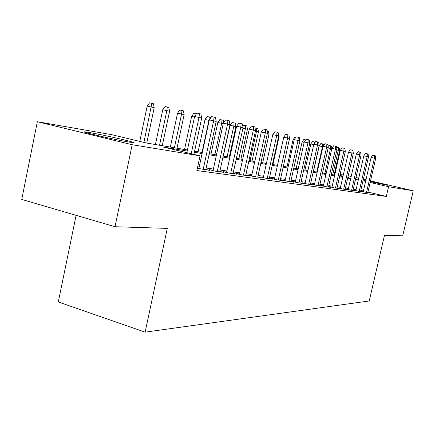 <?xml version="1.0" encoding="UTF-8"?>
<svg xmlns="http://www.w3.org/2000/svg" width="435" height="435" viewBox="0 0 435 435"><rect width="100%" height="100%" fill="white"/><g stroke="black" fill="none" stroke-linecap="round" stroke-linejoin="round"><path stroke-width="0.65" d="M370.462 181.129L387.558 185.277L370.337 181.683M365.775 180.623L363.198 180.003M128.586 141.973C114.541 139.7 77.452 131.109 85.01 131.892L89.556 132.55C104.117 134.986 139.14 143.093 132.539 142.522L128.586 141.973M76.103 215.336L58.301 301.955L145.121 332.155L369.223 300.971L384.496 235.27L402.701 235.846L413.25 190.78L388.569 186.735L370.158 182.455M145.121 332.155L167.29 228.386L115.025 226.727L21.75 199.431L37.339 121.718L111.675 134.671L146.432 143.001L187.436 149.988M334.433 173.489L335.053 173.598M340.094 174.473L343.286 175.028M348.212 175.887L351.197 176.414M363.285 191.471L361.104 191.166L365.683 192.254L369.978 192.857L367.879 192.357M355.906 190.427L353.655 190.111L358.299 191.221L362.763 191.846L360.599 191.329M348.239 189.345L345.923 189.018L350.637 190.144L355.27 190.791L353.035 190.258M340.279 188.219L337.886 187.882L342.671 189.029L347.489 189.703L345.183 189.154M332.003 187.05L329.529 186.702L334.39 187.866L339.398 188.567L337.016 187.996M323.384 185.832L320.829 185.473L325.766 186.658L330.981 187.387L328.523 186.8M314.418 184.565L311.77 184.19L316.789 185.397L322.221 186.158L319.676 185.549M305.065 183.244L302.325 182.858L307.425 184.087L313.086 184.88L310.454 184.244M295.311 181.868L292.467 181.466L297.654 182.716L303.565 183.543L300.835 182.885M285.126 180.427L282.179 180.008L287.448 181.286L293.625 182.151L290.792 181.466M274.48 178.921L271.418 178.491L276.78 179.791L283.239 180.694L280.298 179.981M263.344 177.35L260.163 176.898L265.611 178.225L272.375 179.171L269.319 178.432M251.68 175.702L248.369 175.234L253.915 176.583L261 177.578L257.825 176.806M239.451 173.973L236.004 173.483L241.648 174.865L249.081 175.909L245.77 175.098M226.619 172.157L223.019 171.651L228.767 173.059L236.569 174.152L233.122 173.309M213.128 170.254L209.376 169.721L215.222 171.162L223.427 172.309L219.833 171.428M197.359 168.274L209.61 170.373L205.847 169.449M187.208 151.059L163.141 147.003L200.035 155.839L196.876 170.531L386.323 196.43L367.945 192.063M363.399 190.987L360.816 190.372M356.107 189.546L353.291 189.143M348.446 188.447L345.444 188.018M340.491 187.306L337.283 186.843M332.215 186.115L328.789 185.625M323.602 184.88L319.942 184.353M314.635 183.592L310.726 183.032M305.288 182.249L301.112 181.651M295.539 180.851L291.075 180.21M285.355 179.389L280.58 178.703M274.719 177.861L269.608 177.127M263.583 176.262L258.118 175.479M251.925 174.587L246.069 173.744M239.701 172.831L233.421 171.934M226.869 170.993L220.137 170.025M213.389 169.052L206.157 168.019M199.203 167.018L197.68 166.801M198.936 168.247L197.414 168.035M115.025 226.727L132.175 144.719L37.339 121.718M355.955 177.513L358.717 178.154M363.372 179.231L365.96 179.829M370.517 180.889L413.25 190.78M386.323 196.43L388.569 186.735M200.035 155.839L132.175 144.719M363.29 179.601L365.889 180.144M358.315 179.905L355.515 179.432M350.692 178.616L347.701 178.116M342.769 177.284L339.577 176.746M334.531 175.898L331.122 175.321M325.962 174.451L322.319 173.837M317.033 172.945L313.146 172.287M307.73 171.379L303.57 170.678M298.024 169.742L293.581 168.992M287.888 168.03L283.136 167.23M277.296 166.246L272.207 165.387M266.209 164.376L260.766 163.457M254.6 162.418L248.771 161.434M242.431 160.368L236.178 159.313M229.653 158.215L222.948 157.084M216.228 155.947L209.023 154.735M202.096 153.566L194.358 152.261M365.601 181.4L363.013 180.797M347.875 177.35L349.022 177.545L347.891 177.284M343.03 176.153L339.876 175.419M334.901 174.266L334.292 174.125M194.581 151.211L202.318 152.527M209.246 153.707L216.445 154.936M223.16 156.083L229.865 157.225M236.39 158.34L242.638 159.406M248.978 160.488L254.807 161.477M260.967 162.532L266.41 163.457M272.408 164.479L277.492 165.349M283.332 166.344L288.084 167.154M293.772 168.122L298.214 168.883M303.76 169.829L307.92 170.536M313.33 171.461L317.218 172.124M322.504 173.021L326.147 173.647M331.301 174.522L334.711 175.104M339.757 175.963L342.949 176.512M191.221 153.729L198.996 117.445L194.603 116.482L196.979 113.105L199.42 113.633L198.996 117.445L201.693 118.07L193.907 154.371M194.603 116.482L186.86 152.68M199.42 113.633L200.921 113.992L201.693 118.07M147.193 106.129L149.515 102.845L151.831 103.345L153.414 103.72L154.208 107.701L147.193 106.129L139.793 141.408M151.831 103.345L143.931 142.397M154.208 107.701L146.769 143.055M203.172 169.471L213.656 120.848L209.338 119.908L211.649 116.618L214.047 117.135L213.656 120.848L216.211 121.441L205.766 169.835M209.338 119.908L198.849 168.639M214.047 117.135L215.466 117.477L216.211 121.441M217.288 171.45L227.559 124.084L223.324 123.154L225.575 119.951L227.929 120.457L227.559 124.084L229.984 124.644L219.751 171.798M223.324 123.154L213.047 170.629M227.929 120.457L229.278 120.783L229.984 124.644M230.702 173.331L240.772 127.15L236.613 126.242L238.804 123.116L241.115 123.616L240.772 127.15L243.078 127.689L233.046 173.657M236.613 126.242L226.537 172.516M241.115 123.616L242.398 123.921L243.078 127.689M243.464 175.12L253.339 130.076L249.255 129.179L251.386 126.128L253.659 126.618L253.339 130.076L255.535 130.587L245.699 175.435M249.255 129.179L239.38 174.31M253.659 126.618L254.877 126.911L255.535 130.587M162.761 109.729L165.023 106.526L167.296 107.021L168.802 107.374L169.563 111.251L162.761 109.729L155.415 144.529M167.296 107.021L166.855 110.626L159.536 145.236M169.563 111.251L162.271 145.698M177.556 113.149L179.758 110.028L181.993 110.512L183.423 110.849L184.152 114.628L177.556 113.149L170.351 147.079M181.993 110.512L181.58 114.03L174.402 147.769M184.152 114.628L177.001 148.21M194.488 117.031L191.628 116.406L184.56 149.499M191.628 116.406L193.776 113.356L196.397 113.932M195.88 114.666L195.973 113.834M209.23 120.424L205.037 119.505L198.099 151.81M205.037 119.505L207.131 116.531L209.295 116.999L208.93 120.359L202.019 152.478M209.295 116.999L210.589 117.303L210.714 117.956M255.628 176.822L265.306 132.854L261.294 131.979L263.376 128.999L265.606 129.483L265.306 132.854L267.405 133.344L257.754 177.121M261.294 131.979L251.609 176.023M265.606 129.483L266.769 129.76L267.405 133.344M223.215 123.66L217.821 122.463L211.008 154.012M217.821 122.463L219.865 119.554L221.991 120.016L221.654 123.301L214.868 154.67M221.991 120.016L223.231 120.31L223.666 122.67M267.22 178.448L276.725 135.508L272.778 134.643L274.811 131.734L277.003 132.207L276.725 135.508L278.721 135.976L269.254 178.736M272.778 134.643L263.278 177.654M277.003 132.207L278.112 132.474L278.721 135.976M230.028 125.285L232.024 122.442L234.117 122.898L235.297 123.176L235.922 126.601L230.028 125.285L223.334 156.111M234.117 122.898L233.796 126.112L227.13 156.758M235.922 126.601L229.283 157.127M278.291 180.003L287.617 138.042L283.74 137.194L285.724 134.344L287.878 134.812L287.617 138.042L289.531 138.488L280.232 180.275M283.74 137.194L274.414 179.215M287.878 134.812L288.938 135.067L289.531 138.488M242.839 126.351L243.643 125.204L246.83 125.916L247.439 129.266L245.4 128.793L238.853 158.759M245.699 125.65L245.4 128.793L242.953 128.26M247.439 129.266L240.908 159.112M288.873 181.487L298.029 140.461L294.218 139.624L296.153 136.84L298.274 137.302L298.029 140.461L299.856 140.886L290.732 181.748M294.218 139.624L285.061 180.71M298.274 137.302L299.291 137.547L299.856 140.886M255.057 127.906L257.868 128.537L258.45 131.81L256.503 131.365L250.071 160.673M256.786 128.281L256.503 131.365L255.416 131.125M258.45 131.81L252.039 161.01M298.997 182.907L307.991 142.778L304.239 141.957L306.137 139.233L308.219 139.684L307.991 142.778L309.736 143.18L300.775 183.151M304.239 141.957L295.251 182.134M308.219 139.684L309.187 139.918L309.736 143.18M266.938 130.707L268.433 131.049L268.999 134.252L262.696 162.826M268.999 134.252L267.291 133.855M267.253 132.479L267.4 130.804M308.692 184.266L317.528 144.991L313.836 144.186L315.69 141.516L317.74 141.962L317.528 144.991L319.203 145.382L310.394 184.5M313.836 144.186L305.006 183.505M317.74 141.962L318.67 142.185L319.203 145.382M278.269 133.387L279.107 136.59L272.914 164.566M279.107 136.59L278.612 136.476M317.985 185.566L326.669 147.117L323.036 146.323L324.853 143.708L326.864 144.148L326.669 147.117L328.273 147.492L319.616 185.794M323.036 146.323L314.358 184.815M326.864 144.148L327.756 144.36L328.273 147.492M283.647 137.623L277.47 165.343M326.902 186.816L335.434 149.156L331.861 148.373L333.634 145.812L335.619 146.247L335.434 149.156L336.973 149.515L328.469 187.034M331.861 148.373L323.33 186.071M335.619 146.247L336.478 146.448L336.973 149.515M294.114 140.092L293.043 139.858L287.002 166.969M293.043 139.858L294.789 137.351L295.669 137.542M335.461 188.018L343.851 151.114L340.333 150.341L342.073 147.835L344.025 148.259L343.851 151.114L345.33 151.456L336.967 188.225M340.333 150.341L331.948 187.284M344.025 148.259L344.846 148.455L345.33 151.456M304.141 142.397L302.108 141.951L296.164 168.53M302.108 141.951L303.815 139.494L305.669 139.901M343.688 189.171L351.937 152.989L348.473 152.234L350.18 149.77L352.1 150.189L351.937 152.989L353.361 153.321L345.134 189.372M348.473 152.234L340.23 188.442M352.1 150.189L352.888 150.379L353.361 153.321M313.744 144.61L310.824 143.969L304.978 170.036M310.824 143.969L312.499 141.56L315.206 142.218M314.233 143.621L314.347 141.962M351.594 190.28L359.712 154.8L356.303 154.05L357.972 151.636L359.865 152.049L359.712 154.8L361.083 155.116L352.986 190.476M356.303 154.05L348.19 189.562M359.865 152.049L360.626 152.234L361.083 155.116M322.944 146.731L319.214 145.91L313.456 171.482M319.214 145.91L320.856 143.545L322.678 143.941L322.493 146.628L316.767 172.048M322.678 143.941L323.493 144.132L323.7 145.366M359.212 191.346L367.194 156.535L363.839 155.801L365.476 153.435L367.341 153.838L367.194 156.535L368.51 156.845L360.55 191.536M363.839 155.801L355.857 190.633M367.341 153.838L368.07 154.017L368.51 156.845M331.769 148.775L330.529 148.487L324.885 173.429M328.12 146.584L328.903 145.453L330.703 145.845L330.529 148.487L328.164 147.965M330.703 145.845L331.486 146.035L331.867 148.362M366.542 192.373L374.399 158.209L371.093 157.486L372.697 155.165L374.535 155.561L374.399 158.209L375.671 158.509L367.831 192.553M371.093 157.486L363.241 191.672M374.535 155.561L375.242 155.73L375.671 158.509M336.625 147.351L339.191 147.862L339.632 150.592L338.267 150.276L332.715 174.767M338.43 147.683L338.267 150.276L336.869 149.972M339.632 150.592L334.091 175M85.01 131.892L84.934 132.262"/></g></svg>
